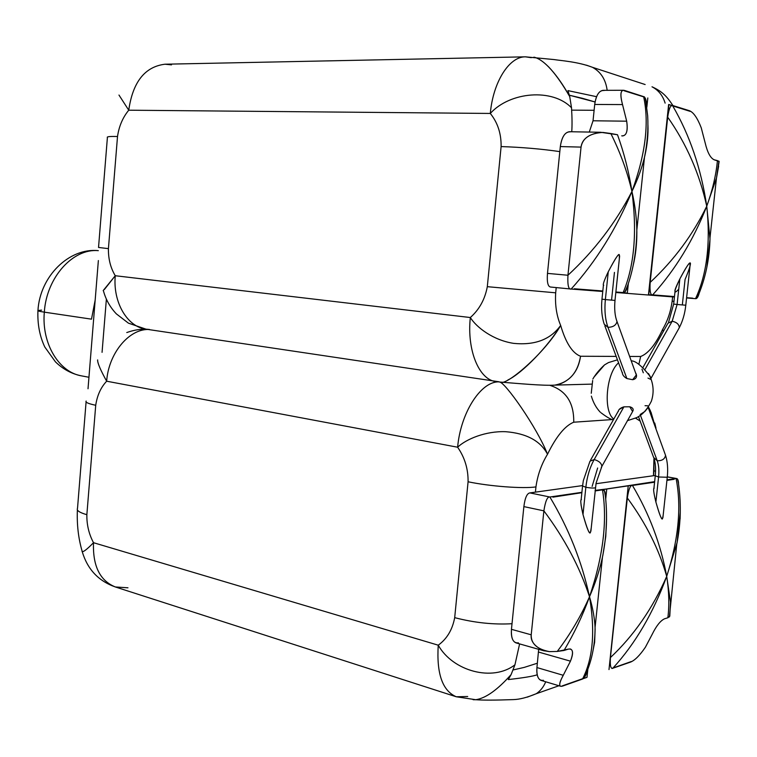 <?xml version="1.0" encoding="UTF-8"?>
<svg xmlns="http://www.w3.org/2000/svg" width="757" height="757" viewBox="0 0 757 757"><rect width="100%" height="100%" fill="white"/><g stroke="black" fill="none" stroke-linecap="round" stroke-linejoin="round"><path stroke-width="1.14" d="M104.409 289.477L115.263 275.728C112.727 302.403 127.413 326.977 146.054 329.172C127.413 326.977 112.727 302.403 115.263 275.728L470.324 317.533C479.323 309.556 484.982 299.27 487.309 286.676L501.115 146.574C501.304 133.677 497.699 122.634 490.299 113.446L128.747 110.2C122.757 117.486 119.01 126.258 117.515 136.487L108.421 248.637C108.26 258.847 110.541 267.874 115.263 275.728L470.324 317.533C476.522 327.44 493.261 340.3 513.776 343.385C534.981 345.438 550.613 339.458 560.663 325.434C556.584 315.783 554.919 304.91 555.685 292.817L556.215 287.584L555.685 292.817C554.919 304.91 556.584 315.783 560.663 325.434C565.801 342.921 572.424 353.188 580.534 356.254L616.179 356.396L580.534 356.254C572.424 353.188 565.801 342.921 560.663 325.434C548.503 346.1 522.018 373.371 507.881 379.995M629.682 356.452L640.668 356.49C648.285 353.566 655.628 344.473 662.706 329.229C667.56 321.006 670.711 311.666 672.169 301.201L672.623 296.886L672.169 301.201C670.711 311.666 667.56 321.006 662.706 329.229C655.628 344.473 648.285 353.566 640.668 356.49L638.87 364.306L640.668 356.49L629.682 356.452M571.686 110.134L594.103 110.295L571.686 110.134M645.144 84.538L592.447 67.297C600.831 71.877 605.742 79.551 607.161 90.329C605.742 79.561 600.84 71.887 592.447 67.297L586.429 65.168M652.023 86.79C658.458 90.159 662.829 95.609 665.129 103.122C662.82 95.6 658.458 90.149 652.014 86.781C661.609 91.256 666.141 95.259 672.954 105.573M531.272 57.683L525.434 56.832C509.272 56.529 493.11 81.832 490.299 113.446L128.747 110.2C132.778 82.021 144.861 66.692 164.998 64.213C144.861 66.692 132.778 82.021 128.747 110.2L118.972 95.051M582.379 98.296L569.368 95.212L595.059 101.968L582.379 98.296M673.967 301.324L672.169 301.201L673.967 301.324M107.399 137.509C106.482 136.657 109.86 136.317 117.515 136.487L108.421 248.637L98.533 247.454L107.399 137.509C106.482 136.657 109.85 136.317 117.515 136.487C119.01 126.258 122.757 117.486 128.747 110.2M500.207 382.086C505.402 386.808 545.078 353.235 560.663 325.434C550.613 339.458 534.981 345.438 513.776 343.385C493.261 340.3 476.522 327.44 470.324 317.533C466.776 350.425 479.143 379.844 495.939 381.594C479.143 379.844 466.776 350.425 470.324 317.533C479.323 309.556 484.982 299.27 487.309 286.676L555.685 292.817L487.309 286.676L501.115 146.574C521.687 147.255 541.255 148.93 559.811 151.608C541.255 148.93 521.687 147.255 501.115 146.574C501.304 133.677 497.699 122.634 490.299 113.446C493.11 81.832 509.272 56.529 525.434 56.832L164.998 64.213L171.498 64.865M571.516 107.787C552.525 88.058 509.972 91.654 490.299 113.446C509.972 91.654 552.525 88.058 571.516 107.787L569.737 96.612L571.516 107.768C572.122 117.581 572.197 125.577 571.743 131.756C572.197 125.577 572.122 117.581 571.516 107.787M533.78 57.22L534.65 57.314M548.115 66.361C555.581 74.035 562.792 84.112 569.728 96.603L567.958 90.622L596.563 96.688L567.958 90.622L569.728 96.603C556.338 73.438 544.652 60.342 534.66 57.314L534.158 57.248M103.34 290.48C105.677 299.384 110.02 307.181 116.37 313.881L128.406 323.144L146.054 329.172L499.024 381.783M591.7 384.121L554.73 385.124C569.16 382.408 577.761 372.785 580.534 356.254C578.547 369.955 571.857 379.134 560.483 383.799M592.854 379.03C595.551 374.308 599.44 369.596 604.521 364.902L608.477 362.584L604.521 364.902L593.762 377.374M146.054 329.172L149.47 329.465M103.179 290.593L115.263 275.728C110.541 267.874 108.26 258.847 108.421 248.637L98.533 247.454M663.321 331.471L662.706 329.229L663.321 331.471M604.181 90.509C599.364 90.055 596.213 94.701 594.709 104.466L593.034 120.779L589.277 132.078L593.034 120.779L594.709 104.466L622.528 104.58L626.682 121.186L593.034 120.779L626.682 121.186L622.528 104.58L594.709 104.466C595.948 95.751 598.73 91.039 603.036 90.338L623.522 90.282M570.362 131.841C565.224 131.595 561.883 136.506 560.322 146.574L547.481 273.391C546.819 282.276 547.917 286.837 550.774 287.054L570.002 288.928M627.326 293.091L615.857 292.202L627.326 293.091L628.329 283.601L627.326 293.091M602.799 291.19L575.604 289.079L602.799 291.19M668.63 104.523L689.173 110.853L668.885 104.523L648.721 294.747L674.459 296.753L648.721 294.747L668.885 104.523L648.484 294.728L668.63 104.523M690.195 111.374L672.736 105.923C670.73 104.504 669.046 108.242 667.693 117.146C669.046 108.242 670.73 104.504 672.736 105.923L690.195 111.374M692.674 298.163L686.608 297.69L692.674 298.163M650.178 282.389L667.693 117.146C686.457 143.839 699.477 173.514 706.754 206.188C692.825 234.84 673.967 260.238 650.178 282.389L667.693 117.146C686.457 143.839 699.477 173.514 706.754 206.188C710.662 243.338 706.924 274.157 695.541 298.655L686.58 297.965L695.541 298.655C706.924 274.157 710.662 243.338 706.754 206.188L716.538 177.8L719.141 161.487L717.437 160.616C716.056 175.151 712.498 190.338 706.754 206.188C692.825 234.84 673.967 260.238 650.178 282.389C649.629 291.199 650.452 295.362 652.676 294.87C650.452 295.362 649.629 291.199 650.178 282.389M706.82 267.401L710.009 239.25L706.754 206.188C693.431 240.064 675.405 269.624 652.676 294.87L674.478 296.564L652.676 294.87C675.405 269.624 693.431 240.064 706.754 206.188C701.152 168.735 689.816 135.314 672.736 105.923C689.816 135.314 701.152 168.735 706.754 206.188L716.538 177.81L718.639 166.143M645.115 98.041L646.592 105.261C646.393 100.009 645.418 97.208 643.677 96.868L624.099 90.755L643.677 96.868C649.317 123.183 645.409 154.712 631.944 191.445C637.943 179.049 642.267 167.051 644.917 155.44C647.339 144.596 648.342 134.453 647.935 125.028M647.812 97.946L646.847 107.144L647.812 97.946M674.43 297.028L615.819 292.495L674.43 297.028M682.341 304.844L685.066 279.484C694.301 257.484 691.075 257.38 679.843 278.954C673.721 291.786 673.361 295.164 678.755 289.098M633.212 265.234C635.653 255.175 636.864 244.142 636.855 232.134C636.788 219.237 635.151 205.667 631.944 191.445C637.252 232.115 634.338 265.821 623.172 292.571L615.876 292.003L623.172 292.571L625.055 291.729L627.742 285.304C626.446 290.546 624.922 292.968 623.172 292.571C634.338 265.821 637.252 232.115 631.944 191.445C615.64 222.889 594.311 250.822 567.949 275.245C567.457 285.152 568.526 289.751 571.166 289.042C596.185 261.241 616.444 228.709 631.944 191.445C628.982 172.227 624.175 153.321 617.504 134.746L610.833 133.506C620.295 152.441 627.326 171.754 631.944 191.445C637.943 179.049 642.267 167.051 644.917 155.44M636.855 232.134C636.788 219.237 635.151 205.667 631.944 191.445C628.982 172.227 624.175 153.321 617.504 134.746L600.575 132.276C588.577 134.188 582.067 139.127 581.045 147.104L567.949 275.245L547.481 273.391L560.322 146.574L581.045 147.104L567.949 275.245C567.457 285.152 568.526 289.751 571.166 289.042L602.771 291.483L571.166 289.042C596.185 261.241 616.444 228.709 631.944 191.445C615.64 222.889 594.311 250.822 567.949 275.245L547.481 273.391C546.828 282.229 547.907 286.78 550.727 287.054L550.774 287.054M602.818 290.981L574.308 288.767L602.818 290.981M619.321 259.008C620.04 252.412 618.847 251.504 608.259 271.782C615.441 258.137 619.141 252.564 619.358 255.052L619.321 259.008M696.942 298.078L699.127 293.442C698.058 297.151 696.866 298.892 695.541 298.655M651.361 294.956L652.288 295.315L651.361 294.956M644.444 96.896L623.645 90.282C620.428 90.443 620.049 95.212 622.528 104.58C619.869 94.246 620.551 89.534 624.563 90.452L644.444 96.896M719.141 161.487L714.125 159.765L717.437 160.616C716.056 175.151 712.498 190.338 706.754 206.188L710.009 239.25M705.183 142.969L701.247 127.829C697.452 118.026 693.507 112.32 689.428 110.721L672.443 105.412L689.428 110.721C693.507 112.32 697.452 118.026 701.247 127.829L705.183 142.969C707.426 152.431 710.407 158.033 714.125 159.765C710.407 158.033 707.426 152.431 705.183 142.969M643.677 96.868C649.317 123.183 645.409 154.712 631.944 191.445C627.326 171.754 620.295 152.441 610.833 133.506L602.903 132.428C589.845 133.251 582.559 138.143 581.045 147.104L560.322 146.574C561.666 137.348 564.694 132.399 569.415 131.718L600.878 132.276M621.705 135.834L622.528 135.948C626.664 135.418 628.045 130.497 626.682 121.186C628.064 131.292 626.399 136.175 621.705 135.834M497.86 381.85C480.127 382.493 460.559 413.379 457.625 447.217L106.661 381.206C100.832 387.376 97.189 395.4 95.723 405.269C88.276 403.699 85.087 402.289 86.156 401.059C85.087 402.289 88.276 403.699 95.723 405.269L86.856 514.703C86.695 524.781 88.919 534.111 93.508 542.703L438.246 645.191C446.961 638.861 452.44 629.682 454.692 617.655L468.081 481.774C468.261 469.075 464.779 457.559 457.625 447.217L106.661 381.206C100.832 387.376 97.189 395.4 95.723 405.269L86.856 514.703C79.485 512.565 76.372 510.455 77.507 508.392C76.372 510.455 79.494 512.565 86.856 514.703C86.695 524.781 88.919 534.111 93.508 542.703L438.246 645.191C436.448 673.598 442.448 690.791 456.263 696.771L467.703 696.506M82.305 551.919C87.585 569.425 98.609 581.102 115.357 586.968C99.943 580.742 92.666 565.981 93.508 542.703C92.666 565.981 99.943 580.742 115.357 586.968L456.263 696.771C442.448 690.791 436.448 673.598 438.246 645.191C446.961 638.861 452.44 629.682 454.692 617.655C474.384 622.765 493.488 624.79 512.016 623.721C493.488 624.79 474.384 622.765 454.692 617.655L468.081 481.774C489.722 486.335 522.992 488.842 535.947 486.912C537.621 474.999 541.473 464.107 547.519 454.238C537.148 427.686 504.881 381.802 499.506 382.02C504.881 381.802 537.148 427.686 547.519 454.238C556.215 436.486 564.949 425.812 573.73 422.207L612.602 419.548L573.73 422.207C564.949 425.812 556.215 436.486 547.519 454.238C541.473 464.107 537.621 474.999 535.947 486.912L535.417 492.145L582.616 485.578L529.891 492.911C526.995 493.327 524.989 497.888 523.872 506.603L511.448 629.322C511.003 638.908 513.331 643.422 518.431 642.854M595.977 483.723L653.48 475.727L653.934 458.572L653.972 471.138L655.581 470.863L653.972 471.138L653.48 475.727L655.307 475.472L595.977 483.723M640.148 421.072L635.587 418.157L640.148 421.072M527.317 697.131L536.249 693.724C540.441 690.914 543.592 686.94 545.712 681.792C543.602 686.93 540.451 690.904 536.259 693.715L527.317 697.131M513.18 669.945L524.327 667.371L537.375 663.208L524.327 667.371L513.18 669.945M497.387 381.897C479.768 383.004 460.53 413.71 457.625 447.217C466.17 439.117 485.521 430.951 505.638 431.698C526.494 433.345 540.451 440.858 547.519 454.238C540.451 440.858 526.494 433.345 505.638 431.698C485.521 430.951 466.17 439.117 457.625 447.217C464.779 457.559 468.261 469.075 468.081 481.774C489.722 486.335 522.992 488.842 535.947 486.912L535.417 492.145L529.891 492.911C526.995 493.327 524.989 497.888 523.872 506.603L543.876 510.852C564.637 538.596 579.843 567.22 589.504 596.753C595.598 582.653 600.064 568.762 602.903 555.08L605.761 536.552L606.546 519.056M514.94 664.816L511.117 674.572C497.472 689.92 485.663 698.304 475.68 699.733L473.087 699.695L475.67 699.742C485.653 698.304 497.463 689.92 511.107 674.582L514.94 664.816M438.246 645.191C452.828 671.204 492.731 682.076 514.949 664.797L519.605 643.914L514.949 664.797C492.731 682.076 452.828 671.204 438.246 645.191M537.196 674.799C532.985 676.266 523.342 677.856 508.288 679.568L511.107 674.582L508.288 679.568C523.342 677.856 532.985 676.266 537.196 674.799M82.011 551.361C82.854 552.572 86.686 549.686 93.508 542.703C86.677 549.696 82.844 552.572 82.011 551.351M115.357 586.968L127.971 587.801M573.73 422.207C574.071 402.781 566.075 390.47 549.733 385.285C566.075 390.47 574.071 402.781 573.73 422.207M591.359 396.138C593.289 402.667 596.279 408.032 600.32 412.234C596.289 408.032 593.299 402.677 591.359 396.157M97.596 359.972C97.53 363.095 100.549 370.173 106.661 381.206C108.488 353.737 128.491 329.371 148.05 329.475C128.491 329.371 108.488 353.737 106.661 381.206C100.435 369.955 97.426 362.858 97.644 359.916M126.769 332.55C134.112 329.948 140.849 328.869 146.981 329.314C140.859 328.869 134.15 329.948 126.835 332.531M650.282 410.54L654.057 423.665L650.291 410.559L648.446 406.982M654.758 423.031L655.997 428.169M560.672 686.268L541.037 680.382C537.782 678.982 536.41 674.705 536.931 667.56L563.255 675.291L570.456 661.164L538.52 652.051L570.456 661.164L563.255 675.291L536.931 667.56L538.672 649.326L536.931 667.56C536.476 676.796 538.643 681.035 543.45 680.297M673.02 479.285L666.945 480.203L673.02 479.285M654.606 481.982L628.234 485.805L654.606 482.02L628.234 485.805L608.997 669.576L628.234 485.805L654.644 481.66L595.116 490.716L654.606 481.982M586.987 677.345L563.53 685.624L586.987 677.345L587.839 669.283L586.987 677.345M562.281 685.88L582.71 678.669L562.281 685.88M552.941 497.15L581.868 492.693L552.941 497.15M586.893 671.961C585.7 675.973 584.309 678.215 582.71 678.669C593.062 658.278 595.324 630.969 589.504 596.753C581.83 561.467 568.621 528.216 549.866 497.008L581.915 492.315L549.866 497.008C547.396 496.469 545.4 501.077 543.876 510.852C545.4 501.077 547.396 496.469 549.866 497.008L529.891 492.911L549.866 497.008C568.621 528.216 581.83 561.467 589.504 596.753C580.903 616.236 570.153 634.461 557.247 651.446L563.984 650.481C574.137 633.562 582.644 615.649 589.504 596.753C595.598 582.653 600.064 568.762 602.903 555.08M605.732 498.844L606.754 489.041L595.116 490.754L606.754 489.041L605.732 498.844M592.286 654.247L594.633 642.333L595.134 629.01C594.784 619.046 592.911 608.297 589.504 596.753C603.168 556.404 607.502 520.769 602.496 489.855L595.097 490.943L602.496 489.855C604.398 489.325 605.411 491.757 605.553 497.16L604.464 490.924L602.496 489.855C607.502 520.769 603.168 556.404 589.504 596.753C580.903 616.236 570.153 634.461 557.247 651.446L568.337 649.109L563.984 650.481C574.137 633.562 582.644 615.649 589.504 596.753C595.324 630.969 593.062 658.278 582.71 678.669M606.518 488.994L595.153 490.375L606.518 488.994M670.503 602.127L666.709 576.361C669.037 591.321 669.425 605.127 667.863 617.759L669.794 616.132L670.503 602.127L666.709 576.361C678.537 539.438 681.669 506.821 676.096 478.519L667.305 476.91L676.096 478.519L666.983 479.853L676.096 478.519C681.669 506.821 678.537 539.438 666.709 576.361C652.581 608.533 633.817 635.606 610.416 657.578C609.915 665.952 610.795 669.415 613.075 667.967L631.338 661.523L613.075 667.967C635.36 643.554 653.244 613.019 666.709 576.361C652.581 608.533 633.817 635.606 610.416 657.578L627.335 497.974C645.882 523.163 659.006 549.289 666.709 576.361C660.71 544.084 649.288 513.785 632.445 485.455L654.587 482.2L632.445 485.455C630.382 485 628.679 489.173 627.335 497.974C645.882 523.163 659.006 549.289 666.709 576.361L677.099 542.589L680.269 512.224L680.098 519.047M581.878 492.665L554.2 496.724L581.878 492.665M581.111 505.269L583.004 514.542C589.211 536.874 590.602 534.764 591.226 527.989L590.479 532.209C589.76 535.369 587.271 529.484 583.004 514.542C580.742 504.616 580.222 499.573 581.461 499.402M666.926 480.383L674.109 479.323L666.926 480.383M655.893 502.061C661.552 522.056 662.63 520.561 663.179 515.148L662.583 518.394C662.034 521.053 659.811 515.612 655.893 502.061L658.581 476.995L667.267 477.251L658.581 476.995L655.893 502.061C653.651 492.807 653.083 488.17 654.171 488.151M678.584 483.903L677.572 479.247M612.025 668.516L630.467 662.12C634.792 660.435 639.76 655.477 645.39 647.235L652.212 634.281L645.39 647.235C639.76 655.477 634.792 660.435 630.467 662.12L612.025 668.516M549.364 651.626L557.247 651.446L549.364 651.626C536.95 649.165 530.903 643.554 531.215 634.811L511.448 629.322L523.872 506.603L543.876 510.852L531.215 634.811C530.43 641.056 534.489 646.336 543.394 650.642L549.364 651.626M677.099 542.599L666.709 576.361C660.71 544.084 649.288 513.785 632.445 485.455C630.382 485 628.679 489.173 627.335 497.974L610.416 657.578C609.915 665.952 610.795 669.415 613.075 667.967C635.36 643.554 653.244 613.019 666.709 576.361C669.037 591.321 669.425 605.127 667.863 617.759L664.409 618.847L667.863 617.759L669.794 616.132M676.474 478.509C677.562 478.528 678.244 480.014 678.537 482.975M562.688 686.05L582.53 679.038L562.688 686.05C558.552 687.356 558.742 683.77 563.255 675.291C559.527 682.104 558.732 685.776 560.861 686.315L562.688 686.05M583.865 677.96L587.11 671.137M595.134 629.01C594.784 619.046 592.911 608.297 589.504 596.753C579.843 567.22 564.637 538.596 543.876 510.852L531.215 634.811L511.448 629.322C510.928 636.883 512.461 641.406 516.037 642.892L544.283 650.916M664.409 618.847C660.369 620.806 656.31 625.944 652.212 634.281C656.31 625.944 660.369 620.806 664.409 618.847M570.456 661.164C573.276 654.162 573.238 650.102 570.333 648.976L568.337 649.109C573.03 648.399 573.74 652.42 570.456 661.164M102.063 352.336L106.377 299.166L102.063 352.336M37.935 310.758C37.405 324.147 39.695 336.231 44.795 347.009L55.45 361.855C63.068 369.293 71.811 373.967 81.671 375.898C58.98 372.302 41.465 343.612 44.322 312.149L91.493 319.161L95.183 299.99L91.493 319.161L44.322 312.149C46.48 277.374 73.05 248.173 98.325 250.662C73.05 248.173 46.48 277.374 44.322 312.149C41.465 343.612 58.98 372.302 81.671 375.898L88.948 377.26M41.626 310.133L37.954 310.484C37.377 310.872 39.496 311.42 44.322 312.149C39.496 311.42 37.377 310.872 37.954 310.484C39.932 276.154 69.322 247.567 98.325 250.652M98.363 260.559L88.02 388.767L98.363 260.559M655.269 475.775L658.581 476.995C659.233 470.57 658.779 465.158 657.227 460.758C662.091 460.871 664.864 459.064 665.535 455.307L664.949 453.689L665.535 455.307C664.864 459.064 662.091 460.871 657.227 460.758C658.779 465.158 659.233 470.57 658.581 476.995L655.269 475.775C655.931 469.226 655.571 463.644 654.19 459.016M653.632 457.465L657.227 460.758L640.45 415.319L657.227 460.758L653.632 457.465L638.492 416.605M640.157 414.514L644.377 411.78M644.822 411.553L647.983 407.682L644.822 411.553M647.68 405.799L645.049 405.686M626.881 378.547L632.644 379.702C635.918 379.002 637.12 377.147 636.23 374.147L636.552 375.604C636.58 377.866 635.284 379.229 632.644 379.702L636.372 374.895L636.05 373.703L636.372 374.895L632.644 379.702L626.881 378.547L607.966 327.317C613.142 327.175 616.151 325.236 617.002 321.498L616.463 319.965L617.002 321.498C616.151 325.236 613.142 327.175 607.966 327.317L626.881 378.547C623.806 376.759 622.311 374.753 622.377 372.529M635.71 373.078L636.05 373.703L635.71 373.078M604.266 324.251L607.966 327.317C605.212 319.549 604.341 310.304 605.363 299.583L614.996 300.425L605.363 299.583C604.341 310.304 605.212 319.549 607.966 327.317L604.266 324.251C601.834 317.174 601.067 308.828 601.966 299.204M601.966 299.176L605.363 299.583L608.259 271.782L605.363 299.583L601.966 299.176L603.461 284.774M603.707 285.342C602.449 285.342 603.972 280.819 608.259 271.782M611.571 300.009L614.447 272.406M675.253 291.398C674.146 291.483 675.679 287.338 679.843 278.954L677.099 304.484L673.673 304.087L677.099 304.484L679.843 278.954C686.523 266.521 689.911 261.392 689.996 263.568L689.958 266.587M685.795 305.222L677.099 304.484L672.188 321.205L667.948 323.277L672.188 321.205L677.099 304.484L685.795 305.222M645.021 369.378L672.188 321.205C676.777 322.264 679.152 324.431 679.294 327.696L678.622 328.898L679.294 327.696C679.152 324.431 676.777 322.264 672.188 321.205L645.144 369.161M641.974 369.179L643.308 372.794M647.983 378.093L650.509 379.285M690.204 264.288L685.795 305.251C684.905 313.559 682.738 321.044 679.294 327.696L651.115 378.159L648.446 373.504L650.992 378.585M629.786 406.774C632.729 407.682 633.751 409.102 632.871 411.013L632.35 411.988C634.006 409.518 633.155 407.786 629.786 406.774L632.53 411.439L629.786 406.774L623.9 406.84L594.179 459.546L589.987 461.183L594.179 459.546L623.9 406.84L629.786 406.774M618.28 411.524C618.478 409.499 620.352 407.938 623.9 406.84L619.217 409.442M601.276 467.447L601.872 466.359C601.512 463.218 598.957 460.947 594.179 459.546C589.807 467.495 587.025 476.74 585.842 487.29L582.578 485.928L585.842 487.29C587.025 476.74 589.807 467.495 594.179 459.546C598.957 460.947 601.512 463.218 601.872 466.359L601.276 467.447M592.125 486.401L597.642 468.006M595.456 487.47L595.428 487.763C593.772 488.246 590.583 488.085 585.842 487.29L583.004 514.542L585.842 487.29C590.583 488.085 593.772 488.246 595.428 487.763L595.456 487.47M613.813 419.037C602.951 411.694 606.158 373.22 618.564 362.849C606.158 373.22 602.951 411.694 613.813 419.037M525.434 56.832L553.774 59.538C560.615 60.626 578.007 61.724 592.438 67.297M554.73 385.124C544.046 385.909 517.693 383.458 500.632 382.115L495.939 381.594M625.613 291.048C632.814 272.709 636.552 252.403 636.826 230.119L644.491 157.257C647.367 143.149 648.427 129.362 647.68 115.878L645.456 98.647M697.377 297.586C705.448 278.822 709.659 258.79 710.019 237.509L716.453 178.169L718.923 161.156M571.119 289.042L550.727 287.054M558.931 685.747L536.249 693.724M86.08 401.967L77.507 508.392M536.259 693.715C527.146 697.519 519.463 699.477 513.218 699.61C495.39 700.244 482.919 700.282 475.812 699.723L456.263 696.771M82.068 550.982C78.35 538.151 76.788 524.44 77.384 509.868M649.582 411.325L650.982 412.13L655.732 428.273M584.177 677.647C591.454 662.687 595.078 645.958 595.068 627.449L602.449 557.218C606.896 535.057 607.71 513.255 604.89 491.813M669.396 616.964L676.72 544.425C681.035 522.955 681.442 501.456 677.931 479.929M676.559 478.528L667.305 476.834M662.914 517.646L667.239 477.478C668.138 469.141 667.57 461.751 665.535 455.307L648.162 407.408M653.887 488.653L655.25 476.002M636.552 375.595L617.002 321.498C614.911 316.057 614.239 309.026 614.996 300.425L619.633 256.027M622.405 373.201L604.834 325.803M675.074 290.981L673.673 304.087M673.664 304.106L668.601 322.113M643.005 367.41L667.948 323.277M632.786 411.212L601.872 466.359L596.09 483.07L590.886 531.225M618.374 410.966L590.592 460.105M589.987 461.183L583.335 480.61L582.578 485.928M581.102 500.065L582.54 486.221M627.373 420.684L636.628 417.646C639.334 416.208 645.286 413.35 651.389 401.172C654.152 392.609 653.575 384.159 649.667 375.813C641.766 365.849 635.634 360.862 631.272 360.843M613.388 419.794C611.211 419.671 607.095 417.344 601.049 412.802M617.447 359.83L608.609 362.546M592.665 380.525L591.255 393.28"/></g></svg>

